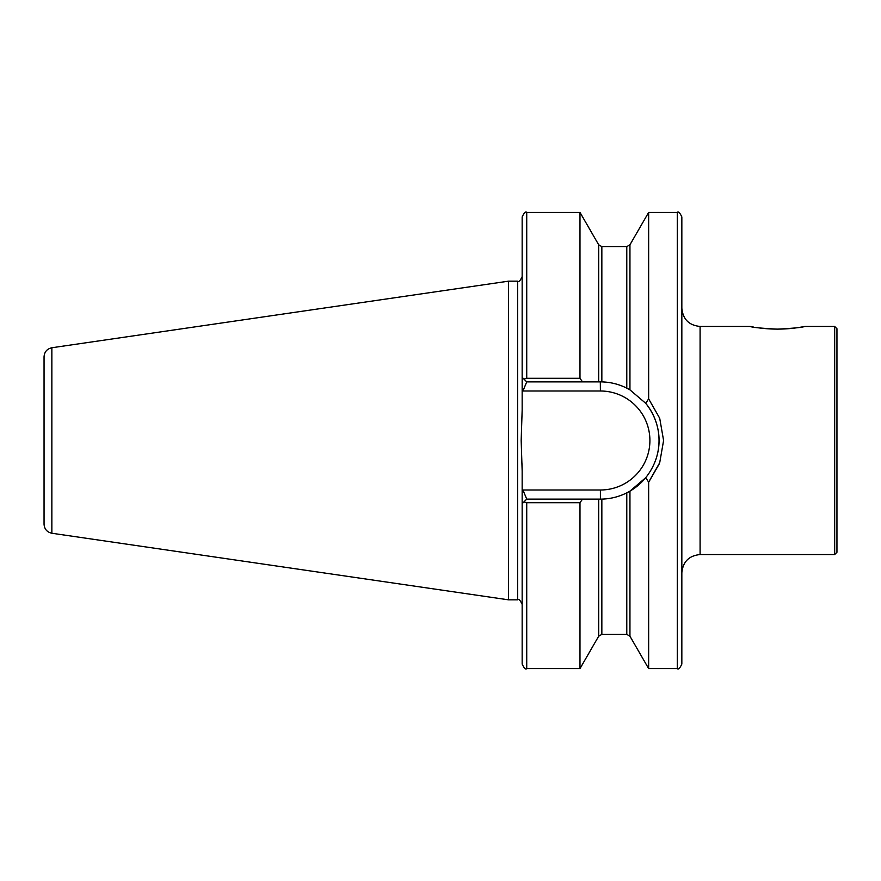 <?xml version="1.0" encoding="UTF-8"?>
<svg xmlns="http://www.w3.org/2000/svg" width="881" height="881" viewBox="0 0 881 881"><rect width="100%" height="100%" fill="white"/><g stroke="black" fill="none" stroke-linecap="round" stroke-linejoin="round"><path stroke-width="1.32" d="M834.67 326.444L836.95 328.723L836.95 552.277L834.67 554.556L834.67 326.444L804.782 326.444C802.525 327.413 793.396 328.316 777.416 329.142C761.415 328.316 752.297 327.413 750.039 326.444L750.458 326.532M834.67 554.556L700.087 554.556L700.087 326.444L750.039 326.444M750.601 326.554L751.339 326.697M752.33 326.873L753.618 327.093M757.021 327.633L759.004 327.908C771.536 329.538 783.969 329.516 796.303 327.853M799.849 327.325L803.549 326.686M579.984 668.602L579.984 502.699L526.728 502.699L523.92 501.928L526.728 499.12L601.844 499.109C610.61 498.866 618.925 496.785 626.787 492.853L629.948 491.135L629.948 636.214L626.787 634.386L601.844 634.386L598.684 636.214L579.984 668.602L526.728 668.602C525.616 669.769 524.096 668.25 522.158 664.043L522.158 470.939L521.167 440.5L522.158 410.061L522.158 216.957C524.096 212.75 525.616 211.231 526.728 212.398L526.728 378.301L579.984 378.301L579.984 212.398L526.728 212.398M523.92 379.072L526.728 378.301L579.984 378.301L582.528 381.88L526.728 381.88L522.158 377.31L522.158 390.217L522.257 377.409M522.257 503.591L523.92 501.928M582.528 499.12L579.984 502.699M629.948 636.214L648.647 668.602L648.647 482.138L645.729 477.689C663.536 455.367 663.514 425.589 645.729 403.311L629.948 389.865L626.787 388.147C619.013 384.237 610.709 382.156 601.844 381.891L582.528 381.88M645.729 403.311A58.62 58.62 0 0 1 655.475 460.598A58.62 58.62 0 0 0 645.729 403.311L648.647 398.862L648.647 212.398L629.948 244.786L629.948 389.865A58.62 58.62 0 0 0 626.787 388.147L626.787 246.614L601.844 246.614L601.844 381.891A58.62 58.62 0 0 0 600.402 381.88A58.62 58.62 0 0 1 601.844 381.891M638.174 485.332L645.729 477.689A58.62 58.62 0 0 1 629.948 491.135L645.729 477.689A58.62 58.62 0 0 1 629.948 491.135L637.106 486.213M648.647 398.862L659.715 418.277L663.591 440.5L659.715 462.723L648.647 482.138M648.912 481.819L659.329 463.769M51.858 533.247C47.023 532.157 44.424 529.151 44.05 524.217L44.05 356.783C44.424 351.849 47.023 348.843 51.858 347.753L508.48 281.171L508.48 599.829L51.858 533.247L51.858 347.753M522.004 463.769L522.158 469.716M677.28 212.398L677.28 668.602C678.381 669.769 679.912 668.25 681.839 664.043L681.839 216.957C679.912 212.75 678.381 211.231 677.28 212.398L648.647 212.398M600.313 381.88L600.402 390.999L522.94 390.999L522.158 390.217M526.728 381.88L522.94 390.999M522.158 490.783L522.94 490.001L526.728 499.12M834.67 411.097L834.67 409.412M526.728 668.602L526.728 502.699M598.684 636.214L598.684 499.12M598.684 381.88L598.684 244.786L579.984 212.398M601.844 634.386L601.844 499.109M626.787 634.386L626.787 492.853M508.48 599.829L517.599 599.829L517.599 281.171L508.48 281.171M522.94 490.001L600.402 490.001A49.501 49.501 0 0 0 649.903 440.5A49.501 49.501 0 0 0 600.402 390.999M626.787 388.147A58.62 58.62 0 0 1 629.948 389.865M600.402 499.12L600.402 490.001M598.684 244.786L601.844 246.614M626.787 246.614L629.948 244.786M677.28 668.602L648.647 668.602M517.599 281.171C518.711 282.327 520.231 280.808 522.158 276.601M517.599 599.829C518.711 598.673 520.231 600.192 522.158 604.399M700.087 326.444C688.997 325.364 682.918 319.285 681.839 308.196M700.087 554.556C688.997 555.636 682.918 561.715 681.839 572.804"/></g></svg>
